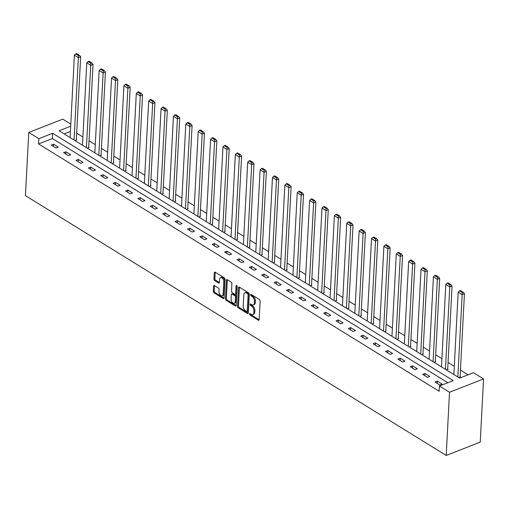 <?xml version="1.0" encoding="UTF-8"?>
<svg xmlns="http://www.w3.org/2000/svg" width="509" height="509" viewBox="0 0 509 509"><rect width="100%" height="100%" fill="white"/><g stroke="black" fill="none" stroke-linecap="round" stroke-linejoin="round"><path stroke-width="0.76" d="M249.537 314.028A0.833 0.49 -111.4 0 0 250.046 315.09L258.324 320.199A1.196 0.694 -111.4 0 0 258.814 320.276A1.196 0.694 -111.4 0 0 259.157 319.646L260.131 301.035A1.196 0.694 -111.4 0 0 259.405 299.521L251.134 294.412A0.833 0.49 -111.4 0 0 250.791 294.361A0.833 0.49 -111.4 0 0 250.549 294.8A0.833 0.49 -111.4 0 0 251.058 295.863L252.127 296.524A3.817 2.227 -111.4 0 1 254.443 301.366L254.366 302.919A3.817 2.227 -111.4 0 1 253.266 304.936A3.817 2.227 -111.4 0 1 251.701 304.687L250.625 304.026A0.833 0.49 -111.4 0 0 250.288 303.975A0.833 0.49 -111.4 0 0 250.046 304.414A0.833 0.49 -111.4 0 0 250.549 305.476L251.624 306.138A3.817 2.227 -111.4 0 1 253.94 310.986L253.864 312.532A3.817 2.227 -111.4 0 1 252.757 314.549A3.817 2.227 -111.4 0 1 251.191 314.301L250.123 313.639A0.833 0.49 -111.4 0 0 249.779 313.589A0.833 0.49 -111.4 0 0 249.537 314.028M250.466 313.856A0.833 0.49 -111.4 0 0 250.969 314.727L259.145 319.779M251.478 294.622A0.833 0.49 -111.4 0 0 251.974 295.5L253.049 296.162L252.127 296.524M250.969 304.242A0.833 0.49 -111.4 0 0 251.471 305.114L252.54 305.775L251.624 306.138M214.423 285.568A1.196 0.694 -111.4 0 0 213.933 285.492A1.196 0.694 -111.4 0 0 213.589 286.122L213.316 291.345A1.196 0.694 -111.4 0 0 214.041 292.86L223.235 298.535A1.196 0.694 -111.4 0 0 223.718 298.611A1.196 0.694 -111.4 0 0 224.068 297.981L225.042 279.371A1.196 0.694 -111.4 0 0 224.316 277.857L215.122 272.181A1.196 0.694 -111.4 0 0 214.633 272.105A1.196 0.694 -111.4 0 0 214.289 272.735L213.958 279.04A1.196 0.694 -111.4 0 0 214.683 280.554L218.622 282.985A1.196 0.694 -111.4 0 0 219.105 283.061A1.196 0.694 -111.4 0 0 219.449 282.431L219.614 279.301A3.194 1.864 -111.4 0 1 220.537 277.615A3.194 1.864 -111.4 0 1 222.745 278.671A3.194 1.864 -111.4 0 1 223.782 281.878L223.139 294.126A3.194 1.864 -111.4 0 1 222.223 295.812A3.194 1.864 -111.4 0 1 220.009 294.756A3.194 1.864 -111.4 0 1 218.972 291.555L219.08 289.513A1.196 0.694 -111.4 0 0 218.355 287.999L214.423 285.568M447.844 382.73L52.363 138.543L38.563 143.939L38.843 138.671L28.765 132.448L25.45 195.647L446.208 455.434L480.235 442.13L483.55 378.938L473.472 372.709L459.678 378.104L59.076 130.762L70.675 126.226M38.563 143.939L439.165 391.281L439.439 386.019L449.523 392.242L446.208 455.434M237.544 306.297A1.196 0.694 -111.4 0 0 238.263 307.818L247.457 313.493A1.196 0.694 -111.4 0 0 247.947 313.569A1.196 0.694 -111.4 0 0 248.29 312.94L249.264 294.329A1.196 0.694 -111.4 0 0 248.538 292.815L239.351 287.14A1.196 0.694 -111.4 0 0 238.861 287.063A1.196 0.694 -111.4 0 0 238.517 287.693L237.544 306.297L238.46 305.941A1.196 0.694 -111.4 0 0 239.185 307.455L248.277 313.067M235.343 306.011L226.155 300.335A1.196 0.694 -111.4 0 1 225.43 298.821L226.403 280.211A1.196 0.694 -111.4 0 1 226.747 279.581A1.196 0.694 -111.4 0 1 227.237 279.657L231.169 282.088A1.196 0.694 -111.4 0 1 231.894 283.602L231.5 291.148A1.196 0.694 -111.4 0 0 232.225 292.662L234.834 294.278A1.196 0.694 -111.4 0 0 235.323 294.355A1.196 0.694 -111.4 0 0 235.667 293.725L236.081 285.867A0.833 0.49 -111.4 0 1 236.322 285.422A0.833 0.49 -111.4 0 1 236.901 285.702A0.833 0.49 -111.4 0 1 237.169 286.542L236.176 305.457A1.196 0.694 -111.4 0 1 235.832 306.087A1.196 0.694 -111.4 0 1 235.343 306.011L236.138 305.699M442.105 384.053L437.339 381.114L435.042 382.011L439.801 384.95L442.105 384.053M429.723 376.412L424.958 373.466L422.661 374.369L427.42 377.309L429.723 376.412M417.342 368.764L412.583 365.825L410.279 366.722L415.045 369.661L417.342 368.764M404.96 361.123L400.201 358.183L397.904 359.08L402.664 362.02L404.96 361.123M392.585 353.475L387.82 350.536L385.523 351.439L390.282 354.379L392.585 353.475M380.204 345.834L375.438 342.894L373.142 343.791L377.901 346.731L380.204 345.834M367.822 338.192L363.063 335.253L360.76 336.15L365.526 339.089L367.822 338.192M355.441 330.545L350.682 327.605L348.379 328.509L353.144 331.448L355.441 330.545M343.06 322.903L338.3 319.964L336.004 320.861L340.763 323.8L343.06 322.903M330.685 315.262L325.919 312.316L323.622 313.22L328.381 316.159L330.685 315.262M318.303 307.614L313.544 304.675L311.241 305.572L316.006 308.511L318.303 307.614M305.922 299.973L301.163 297.033L298.859 297.93L303.625 300.87L305.922 299.973M293.54 292.325L288.781 289.386L286.484 290.289L291.243 293.229L293.54 292.325M281.165 284.684L276.4 281.744L274.103 282.641L278.862 285.581L281.165 284.684M268.784 277.042L264.025 274.103L261.721 275L266.481 277.939L268.784 277.042M256.402 269.395L251.643 266.455L249.34 267.352L254.106 270.298L256.402 269.395M244.021 261.753L239.262 258.814L236.965 259.711L241.724 262.65L244.021 261.753M231.646 254.112L226.88 251.166L224.584 252.07L229.343 255.009L231.646 254.112M219.264 246.464L214.499 243.525L212.202 244.422L216.961 247.361L219.264 246.464M206.883 238.823L202.124 235.883L199.821 236.78L204.586 239.72L206.883 238.823M194.502 231.175L189.742 228.236L187.446 229.139L192.205 232.079L194.502 231.175M182.127 223.534L177.361 220.594L175.064 221.491L179.823 224.431L182.127 223.534M169.745 215.892L164.98 212.953L162.683 213.85L167.442 216.789L169.745 215.892M157.364 208.245L152.605 205.305L150.301 206.202L155.067 209.148L157.364 208.245M144.982 200.603L140.223 197.664L137.92 198.561L142.685 201.5L144.982 200.603M132.601 192.962L127.842 190.016L125.545 190.92L130.304 193.859L132.601 192.962M120.226 185.314L115.46 182.375L113.163 183.272L117.923 186.211L120.226 185.314M107.844 177.673L103.085 174.733L100.782 175.63L105.548 178.57L107.844 177.673M95.463 170.025L90.704 167.086L88.401 167.989L93.166 170.929L95.463 170.025M83.082 162.384L78.322 159.444L76.026 160.341L80.785 163.281L83.082 162.384M70.706 154.742L65.941 151.803L63.644 152.7L68.403 155.639L70.706 154.742M58.325 147.095L53.566 144.155L51.263 145.052L56.028 147.998L58.325 147.095M468.083 374.821L460.441 370.1M454.289 366.308L448.06 362.459M441.914 358.66L435.679 354.818M429.532 351.019L423.303 347.17M417.151 343.378L410.922 339.528M404.77 335.73L398.541 331.887M392.394 328.089L386.159 324.239M380.013 320.441L373.784 316.598M367.632 312.8L361.403 308.95M355.25 305.158L349.021 301.309M342.875 297.51L336.64 293.668M330.494 289.869L324.265 286.02M318.112 282.228L311.883 278.378M305.731 274.58L299.502 270.737M293.349 266.939L287.121 263.089M280.974 259.291L274.739 255.448M268.593 251.65L262.364 247.8M256.212 244.008L249.983 240.159M243.83 236.361L237.601 232.518M231.455 228.719L225.22 224.87M219.074 221.078L212.845 217.228M206.692 213.43L200.463 209.587M194.311 205.789L188.082 201.939M181.936 198.141L175.7 194.298M169.554 190.5L163.325 186.65M157.173 182.858L150.944 179.009M144.791 175.211L138.563 171.368M132.416 167.569L126.181 163.72M120.035 159.928L113.806 156.078M107.653 152.28L101.425 148.437M95.272 144.639L89.043 140.789M82.891 136.991L76.662 133.148M70.401 131.494L64.191 133.918M458.762 377.538L460.499 376.864L460.098 376.615M446.38 369.897L448.117 369.216L447.716 368.974M433.999 362.255L435.736 361.575L435.341 361.326M421.617 354.608L423.354 353.933L422.96 353.685M409.242 346.966L410.979 346.285L410.578 346.044M396.861 339.318L398.598 338.644L398.197 338.396M384.48 331.677L386.216 330.996L385.822 330.755M372.098 324.036L373.835 323.355L373.441 323.107M359.723 316.388L361.46 315.714L361.059 315.465M347.342 308.747L349.079 308.066L348.678 307.824M334.96 301.105L336.697 300.425L336.303 300.176M322.579 293.458L324.316 292.777L323.921 292.535M310.204 285.816L311.934 285.135L311.54 284.894M297.822 278.168L299.559 277.494L299.158 277.246M285.441 270.527L287.178 269.846L286.783 269.605M273.059 262.886L274.796 262.205L274.402 261.957M260.684 255.238L262.415 254.564L262.02 254.315M248.303 247.597L250.04 246.916L249.639 246.674M235.922 239.955L237.658 239.275L237.264 239.026M223.54 232.308L225.277 231.627L224.883 231.385M211.159 224.666L212.896 223.985L212.501 223.744M198.784 217.019L200.521 216.344L200.12 216.096M186.402 209.377L188.139 208.696L187.738 208.455M174.021 201.736L175.758 201.055L175.363 200.807M161.639 194.088L163.376 193.414L162.982 193.166M149.264 186.447L151.001 185.766L150.6 185.524M136.883 178.805L138.62 178.125L138.219 177.876M124.501 171.158L126.238 170.477L125.844 170.235M112.12 163.516L113.857 162.835L113.462 162.594M99.745 155.869L101.482 155.194L101.081 154.946M87.363 148.227L89.1 147.546L88.7 147.305M74.982 140.586L76.719 139.905L76.325 139.657M28.765 132.448L62.792 119.144L70.789 124.081M439.439 386.019L453.239 380.624L52.637 133.275L38.843 138.671M449.523 392.242L483.55 378.938M52.363 138.543L52.637 133.275M437.339 381.114L437.225 383.36M424.958 373.466L424.843 375.712M412.583 365.825L412.462 368.071M400.201 358.183L400.08 360.429M387.82 350.536L387.705 352.782M375.438 342.894L375.324 345.14M363.063 335.253L362.942 337.499M350.682 327.605L350.561 329.851M338.3 319.964L338.186 322.21M325.919 312.316L325.805 314.562M313.544 304.675L313.423 306.921M301.163 297.033L301.042 299.279M288.781 289.386L288.667 291.632M276.4 281.744L276.285 283.99M264.025 274.103L263.904 276.349M251.643 266.455L251.522 268.701M239.262 258.814L239.141 261.06M226.88 251.166L226.766 253.412M214.499 243.525L214.384 245.771M202.124 235.883L202.003 238.129M189.742 228.236L189.622 230.482M177.361 220.594L177.247 222.84M164.98 212.953L164.865 215.199M152.605 205.305L152.484 207.551M140.223 197.664L140.102 199.91M127.842 190.016L127.727 192.262M115.46 182.375L115.346 184.621M103.085 174.733L102.964 176.979M90.704 167.086L90.583 169.332M78.322 159.444L78.208 161.69M65.941 151.803L65.826 154.049M53.566 144.155L53.445 146.401M252.757 314.549L253.679 314.193A3.817 2.227 -111.4 0 0 254.78 312.176L253.864 312.532M252.54 305.775A3.817 2.227 -111.4 0 1 254.863 310.624L254.78 312.176M253.266 304.936L254.182 304.579A3.817 2.227 -111.4 0 0 255.283 302.562L254.366 302.919M253.049 296.162A3.817 2.227 -111.4 0 1 255.365 301.01L255.283 302.562M239.453 287.203A1.196 0.694 -111.4 0 0 239.434 287.331L238.46 305.941M246.674 311.514A0.833 0.49 -111.4 0 0 247.018 311.565A0.833 0.49 -111.4 0 0 247.259 311.126L248.118 294.794A0.833 0.49 -111.4 0 0 247.609 293.731L246.477 293.031A3.817 2.227 -111.4 0 0 244.912 292.783A3.817 2.227 -111.4 0 0 243.811 294.806L243.226 305.966A3.817 2.227 -111.4 0 0 245.548 310.814L246.674 311.514M247.597 311.152A0.833 0.49 -111.4 0 0 247.94 311.209A0.833 0.49 -111.4 0 0 248.182 310.77L247.259 311.126M244.912 292.783L245.834 292.427A3.817 2.227 -111.4 0 1 247.399 292.675L248.526 293.375A0.833 0.49 -111.4 0 1 249.035 294.431L248.182 310.77M236.163 305.591L227.071 299.979L226.155 300.335M227.338 279.721A1.196 0.694 -111.4 0 0 227.326 279.855L226.346 298.459A1.196 0.694 -111.4 0 0 227.071 299.979M235.323 294.355L236.24 293.992A1.196 0.694 -111.4 0 0 236.59 293.362L236.984 285.829M231.092 298.98A3.194 1.864 -111.4 0 0 232.123 302.187A3.194 1.864 -111.4 0 0 234.337 303.243A3.194 1.864 -111.4 0 0 235.26 301.557L235.482 297.237A1.196 0.694 -111.4 0 0 234.757 295.723L232.149 294.113A1.196 0.694 -111.4 0 0 231.659 294.037A1.196 0.694 -111.4 0 0 231.315 294.666L231.092 298.98M234.337 303.243L235.253 302.88A3.194 1.864 -111.4 0 0 236.176 301.194L235.26 301.557M231.659 294.037L232.581 293.674A1.196 0.694 -111.4 0 1 233.071 293.75L235.68 295.366A1.196 0.694 -111.4 0 1 236.405 296.881L236.176 301.194M222.223 295.812L223.139 295.455A3.194 1.864 -111.4 0 0 224.062 293.769L223.139 294.126M220.537 277.615L221.46 277.259A3.194 1.864 -111.4 0 1 223.667 278.315A3.194 1.864 -111.4 0 1 224.704 281.515L224.062 293.769M215.224 272.245A1.196 0.694 -111.4 0 0 215.212 272.372L214.881 278.678A1.196 0.694 -111.4 0 0 215.606 280.198L219.436 282.559M214.524 285.632A1.196 0.694 -111.4 0 0 214.512 285.759L214.238 290.983A1.196 0.694 -111.4 0 0 214.957 292.497L224.049 298.109M460.079 377.023L464.443 293.706L462.147 294.603L457.826 376.965M453.863 374.516L458.176 292.153L459.532 290.881L462.312 292.599L463.235 292.236L460.454 290.524L459.532 290.881M462.312 292.599L462.147 294.603L458.176 292.153M463.235 292.236L464.443 293.706M447.697 369.381L452.062 286.058L449.765 286.961L445.451 369.324M441.481 366.874L445.795 284.512L447.156 283.239L449.931 284.951L450.853 284.595L448.073 282.877L447.156 283.239M449.931 284.951L449.765 286.961L445.795 284.512M450.853 284.595L452.062 286.058M435.316 361.74L439.687 278.417L437.384 279.314L433.07 361.676M429.1 359.227L433.42 276.864L434.775 275.592L437.549 277.31L438.472 276.947L435.691 275.235L434.775 275.592M437.549 277.31L437.384 279.314L433.42 276.864M438.472 276.947L439.687 278.417M422.941 354.092L427.305 270.775L425.009 271.672L420.689 354.035M416.718 351.585L421.038 269.223L422.394 267.95L425.174 269.668L426.09 269.306L423.316 267.594L422.394 267.95M425.174 269.668L425.009 271.672L421.038 269.223M426.09 269.306L427.305 270.775M410.559 346.451L414.924 263.128L412.627 264.031L408.307 346.387M404.343 343.938L408.657 261.581L410.012 260.309L412.793 262.02L413.709 261.664L410.935 259.946L410.012 260.309M412.793 262.02L412.627 264.031L408.657 261.581M413.709 261.664L414.924 263.128M398.178 338.803L402.543 255.486L400.246 256.383L395.932 338.746M391.962 336.296L396.276 253.934L397.637 252.661L400.411 254.379L401.334 254.016L398.553 252.305L397.637 252.661M400.411 254.379L400.246 256.383L396.276 253.934M401.334 254.016L402.543 255.486M385.797 331.162L390.168 247.845L387.864 248.742L383.551 331.104M379.58 328.655L383.901 246.292L385.256 245.02L388.03 246.738L388.952 246.375L386.172 244.657L385.256 245.02M388.03 246.738L387.864 248.742L383.901 246.292M388.952 246.375L390.168 247.845M373.421 323.52L377.786 240.197L375.483 241.094L371.169 323.457M367.199 321.007L371.519 238.645L372.874 237.379L375.655 239.09L376.571 238.734L373.797 237.016L372.874 237.379M375.655 239.09L375.483 241.094L371.519 238.645M376.571 238.734L377.786 240.197M361.04 315.873L365.405 232.556L363.108 233.453L358.788 315.815M354.824 313.366L359.138 231.003L360.493 229.731L363.273 231.449L364.189 231.086L361.415 229.374L360.493 229.731M363.273 231.449L363.108 233.453L359.138 231.003M364.189 231.086L365.405 232.556M348.659 308.231L353.023 224.908L350.726 225.811L346.413 308.174M342.442 305.724L346.756 223.362L348.118 222.089L350.892 223.801L351.814 223.445L349.034 221.727L348.118 222.089M350.892 223.801L350.726 225.811L346.756 223.362M351.814 223.445L353.023 224.908M336.277 300.59L340.648 217.267L338.345 218.164L334.031 300.526M330.061 298.077L334.381 215.714L335.736 214.442L338.51 216.16L339.433 215.797L336.653 214.085L335.736 214.442M338.51 216.16L338.345 218.164L334.381 215.714M339.433 215.797L340.648 217.267M323.902 292.942L328.267 209.625L325.964 210.522L321.65 292.885M317.68 290.435L322 208.073L323.355 206.8L326.135 208.518L327.052 208.156L324.278 206.444L323.355 206.8M326.135 208.518L325.964 210.522L322 208.073M327.052 208.156L328.267 209.625M311.521 285.301L315.885 201.978L313.589 202.881L309.268 285.237M305.305 282.788L309.618 200.431L310.974 199.159L313.754 200.87L314.67 200.514L311.896 198.796L310.974 199.159M313.754 200.87L313.589 202.881L309.618 200.431M314.67 200.514L315.885 201.978M299.139 277.653L303.504 194.336L301.207 195.233L296.887 277.596M292.923 275.146L297.237 192.784L298.592 191.511L301.373 193.229L302.295 192.866L299.515 191.155L298.592 191.511M301.373 193.229L301.207 195.233L297.237 192.784M302.295 192.866L303.504 194.336M286.758 270.012L291.129 186.695L288.826 187.592L284.512 269.955M280.542 267.505L284.855 185.142L286.217 183.87L288.991 185.581L289.914 185.225L287.133 183.507L286.217 183.87M288.991 185.581L288.826 187.592L284.855 185.142M289.914 185.225L291.129 186.695M274.376 262.37L278.747 179.047L276.444 179.944L272.13 262.307M268.16 259.857L272.48 177.495L273.836 176.229L276.616 177.94L277.532 177.584L274.758 175.866L273.836 176.229M276.616 177.94L276.444 179.944L272.48 177.495M277.532 177.584L278.747 179.047M262.001 254.723L266.366 171.406L264.069 172.303L259.749 254.665M255.785 252.216L260.099 169.853L261.454 168.581L264.235 170.299L265.151 169.936L262.377 168.224L261.454 168.581M264.235 170.299L264.069 172.303L260.099 169.853M265.151 169.936L266.366 171.406M249.62 247.081L253.985 163.758L251.688 164.661L247.368 247.024M243.404 244.574L247.718 162.212L249.073 160.939L251.853 162.651L252.776 162.295L249.995 160.577L249.073 160.939M251.853 162.651L251.688 164.661L247.718 162.212M252.776 162.295L253.985 163.758M237.239 239.44L241.603 156.117L239.306 157.014L234.993 239.376M231.022 236.927L235.336 154.564L236.698 153.292L239.472 155.01L240.394 154.647L237.614 152.935L236.698 153.292M239.472 155.01L239.306 157.014L235.336 154.564M240.394 154.647L241.603 156.117M224.857 231.792L229.228 148.475L226.925 149.372L222.611 231.735M218.641 229.285L222.961 146.923L224.316 145.65L227.09 147.368L228.013 147.006L225.232 145.294L224.316 145.65M227.09 147.368L226.925 149.372L222.961 146.923M228.013 147.006L229.228 148.475M212.482 224.151L216.847 140.828L214.55 141.731L210.23 224.087M206.266 221.638L210.58 139.281L211.935 138.009L214.715 139.72L215.631 139.364L212.857 137.646L211.935 138.009M214.715 139.72L214.55 141.731L210.58 139.281M215.631 139.364L216.847 140.828M200.101 216.503L204.465 133.186L202.168 134.083L197.848 216.446M193.884 213.996L198.198 131.634L199.553 130.361L202.334 132.079L203.25 131.716L200.476 130.005L199.553 130.361M202.334 132.079L202.168 134.083L198.198 131.634M203.25 131.716L204.465 133.186M187.719 208.862L192.084 125.545L189.787 126.442L185.473 208.805M181.503 206.355L185.817 123.992L187.178 122.72L189.952 124.431L190.875 124.075L188.095 122.357L187.178 122.72M189.952 124.431L189.787 126.442L185.817 123.992M190.875 124.075L192.084 125.545M175.338 201.22L179.709 117.897L177.406 118.794L173.092 201.157M169.122 198.707L173.442 116.345L174.797 115.079L177.571 116.79L178.494 116.434L175.713 114.716L174.797 115.079M177.571 116.79L177.406 118.794L173.442 116.345M178.494 116.434L179.709 117.897M162.963 193.573L167.327 110.256L165.031 111.153L160.71 193.515M156.74 191.066L161.06 108.703L162.416 107.431L165.196 109.149L166.112 108.786L163.338 107.075L162.416 107.431M165.196 109.149L165.031 111.153L161.06 108.703M166.112 108.786L167.327 110.256M150.581 185.931L154.946 102.608L152.649 103.512L148.329 185.874M144.365 183.425L148.679 101.062L150.034 99.789L152.815 101.501L153.731 101.145L150.957 99.427L150.034 99.789M152.815 101.501L152.649 103.512L148.679 101.062M153.731 101.145L154.946 102.608M138.2 178.29L142.565 94.967L140.268 95.864L135.954 178.226M131.984 175.777L136.297 93.414L137.659 92.142L140.433 93.86L141.356 93.497L138.575 91.785L137.659 92.142M140.433 93.86L140.268 95.864L136.297 93.414M141.356 93.497L142.565 94.967M125.818 170.642L130.189 87.325L127.886 88.222L123.572 170.585M119.602 168.135L123.922 85.773L125.278 84.5L128.052 86.218L128.974 85.856L126.194 84.144L125.278 84.5M128.052 86.218L127.886 88.222L123.922 85.773M128.974 85.856L130.189 87.325M113.443 163.001L117.808 79.678L115.505 80.581L111.191 162.937M107.221 160.488L111.541 78.132L112.896 76.859L115.677 78.571L116.593 78.214L113.819 76.496L112.896 76.859M115.677 78.571L115.505 80.581L111.541 78.132M116.593 78.214L117.808 79.678M101.062 155.353L105.427 72.036L103.13 72.933L98.81 155.296M94.846 152.846L99.16 70.484L100.515 69.211L103.295 70.929L104.211 70.566L101.437 68.855L100.515 69.211M103.295 70.929L103.13 72.933L99.16 70.484M104.211 70.566L105.427 72.036M88.681 147.712L93.045 64.395L90.748 65.292L86.435 147.655M82.464 145.205L86.778 62.842L88.14 61.57L90.914 63.281L91.836 62.925L89.056 61.207L88.14 61.57M90.914 63.281L90.748 65.292L86.778 62.842M91.836 62.925L93.045 64.395M76.299 140.07L80.67 56.747L78.367 57.644L74.053 140.007M70.083 137.557L74.403 55.195L75.758 53.929L78.532 55.64L79.455 55.284L76.674 53.566L75.758 53.929M78.532 55.64L78.367 57.644L74.403 55.195M79.455 55.284L80.67 56.747M250.969 314.727L250.046 315.09M251.974 295.5L251.058 295.863M251.471 305.114L250.549 305.476M254.863 310.624L253.94 310.986M255.365 301.01L254.443 301.366M259.119 319.887L258.324 320.199M239.434 287.331L238.517 287.693M248.252 313.181L247.457 313.493M239.185 307.455L238.263 307.818M249.035 294.431L248.118 294.794M248.526 293.375L247.609 293.731M247.399 292.675L246.477 293.031M226.346 298.459L225.43 298.821M227.326 279.855L226.403 280.211M236.59 293.362L235.667 293.725M236.8 285.587L236.081 285.867M236.405 296.881L235.482 297.237M235.68 295.366L234.757 295.723M233.071 293.75L232.149 294.113M224.704 281.515L223.782 281.878M219.417 282.673L218.622 282.985M215.606 280.198L214.683 280.554M214.881 278.678L213.958 279.04M215.212 272.372L214.289 272.735M224.03 298.223L223.235 298.535M214.957 292.497L214.041 292.86M214.238 290.983L213.316 291.345M214.512 285.759L213.589 286.122M247.94 311.209L247.018 311.565"/></g></svg>
